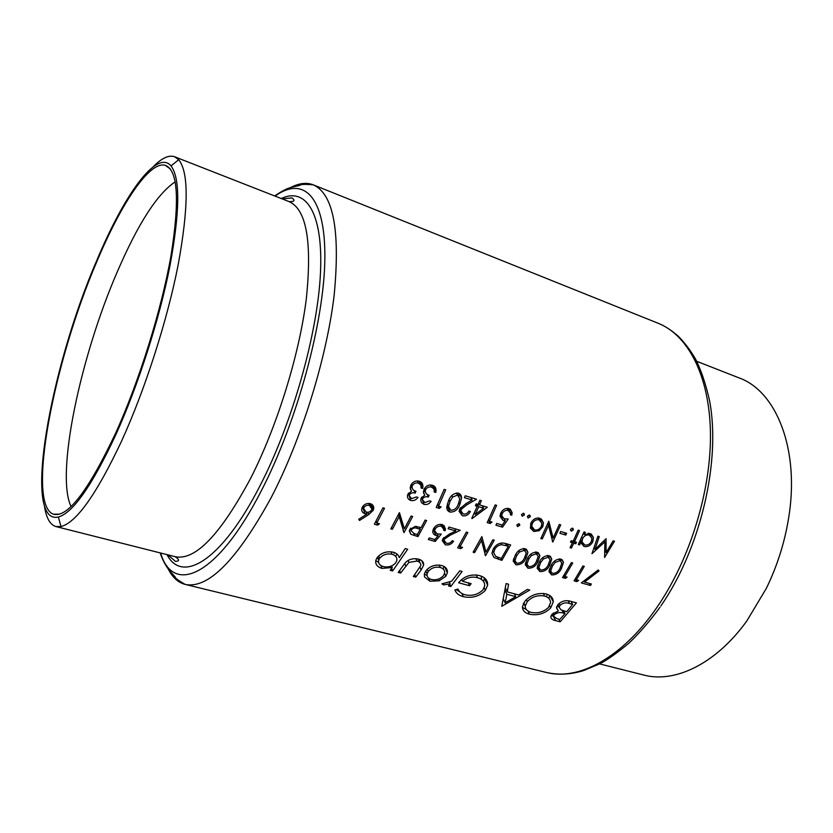 <?xml version="1.0" encoding="UTF-8"?>
<svg xmlns="http://www.w3.org/2000/svg" width="833" height="833" viewBox="0 0 833 833"><rect width="100%" height="100%" fill="white"/><g stroke="black" fill="none" stroke-linecap="round" stroke-linejoin="round"><path stroke-width="1.25" d="M153.324 166.673C161.717 158.051 168.818 154.751 174.628 156.76L178.699 159.707C188.81 172.202 188.643 207.209 178.189 264.717C167.266 320.486 145.077 389.573 121.524 441.209C96.586 494.136 76.417 522.593 61.017 526.55L55.998 526.581C50.095 524.842 46.242 518.022 44.441 506.131M96.378 261.395C123.763 195.516 156.604 148.774 171.004 165.892C180.365 178.127 179.97 211.686 169.817 266.56C159.249 319.757 138.153 385.481 115.797 434.816C92.14 485.431 72.992 512.836 58.362 517.043C21.856 525.342 50.167 368.332 96.378 261.395M115.61 433.191C88.246 491.064 67.504 518.064 53.374 514.2C25.99 504.1 53.947 361.501 96.493 262.426C120.858 204.054 149.409 160.654 165.288 165.309C177.918 170.026 179.824 200.159 170.994 255.721C161.477 309.824 139.371 380.775 115.61 433.191M71.065 506.506C55.374 474.258 80.509 356.399 117.255 271.891C137.997 223.754 157.312 193.745 175.201 181.854M696.721 361.303L738.975 377.859C776.471 391.083 800.346 450.132 788.382 519.542C784.342 543.595 776.96 566.596 766.256 588.514L746.837 620.939C715.818 664.068 674.72 683.414 643.659 675.022L599.656 663.901M429.953 581.247L439.168 580.82L445.822 576.259L447.342 572.885C447.738 569.262 445.822 566.794 441.584 565.482C435.159 564.305 429.911 566.086 425.83 570.834L424.33 573.989L424.497 576.894L429.953 581.247L428.714 578.206M392.624 570.949L407.67 549.249L405.213 548.562L399.267 557.683C398.57 555.007 396.57 553.174 393.27 552.196C386.543 550.988 381.15 552.831 377.089 557.714L375.881 560.161C375.1 564.149 377.12 566.888 381.941 568.398L392.26 567.544L390.188 570.293L392.624 570.949L391.656 568.356M450.788 586.526L462.107 571.469L459.774 570.824L451.715 581.142L441.969 583.871L443.614 584.912L450.153 583.787L448.466 585.901L450.788 586.526L449.81 584.225M501.768 606.309L529.778 590.066L527.362 589.4L518.584 594.96L507.287 591.899L508.567 584.235L506.12 583.558L501.768 606.309M560.203 621.824L576.426 602.894L569.97 601.114C565.357 599.999 561.307 601.207 557.829 604.748L556.486 607.934L558.339 610.943L552.092 614.15L550.8 616.826C551.03 618.794 552.623 620.044 555.569 620.585L560.203 621.824L558.849 619.211M529.496 614.233C537.847 615.774 544.917 613.65 550.728 607.861L553.268 601.842C553.164 597.959 550.8 595.324 546.198 593.939C537.879 592.513 530.84 594.887 525.061 601.041L522.458 606.559C522.301 610.318 524.655 612.88 529.496 614.233L527.903 610.974M454.87 589.931C456.005 593.158 458.806 595.408 463.273 596.667C472.092 598.5 479.454 596.386 485.358 590.326L487.659 585.151L487.503 582.6C486.555 579.081 483.827 576.728 479.308 575.53C470.822 573.885 463.919 576.301 458.608 582.777L469.52 585.724L471.124 583.652L462.534 581.319C466.969 577.519 471.967 576.311 477.538 577.685C482.432 579.112 484.827 581.84 484.712 585.88L483.015 589.785C478.173 594.585 472.165 596.251 465.001 594.793C461.378 593.679 459.045 591.763 458.015 589.066L454.87 589.931M415.729 577.134L421.113 570.011L423.612 565.18C423.862 562.088 422.081 560.057 418.281 559.078C411.741 557.891 406.858 559.901 403.62 565.107L398.184 572.427L400.6 573.083L408.899 562.421L416.916 561.067C419.676 561.786 420.977 563.285 420.842 565.534L413.335 576.488L415.729 577.134L414.751 574.666M377.578 525.123L379.494 523.79L376.808 523.03L384.502 508.286L382.93 507.838L374.35 524.207L377.578 525.123L376.058 521.094M614.494 541.242L613.161 540.836L606.091 552.643L606.07 538.68L595.043 549.311L599.26 536.608L597.917 536.192L591.971 553.695L604.852 541.835L604.612 557.454L614.494 541.242M428.329 539.513L435.19 541.46L441.282 534.14L437.158 533.901L434.545 530.673L435.034 529.205C436.596 526.758 438.731 525.79 441.459 526.3L443.791 529.382L443.604 530.288L445.103 530.725L445.499 529.049L442.417 524.634C438.658 523.874 435.701 525.227 433.556 528.705L432.796 530.996C432.66 533.255 433.733 534.734 435.992 535.442L438.127 535.702L434.92 539.555L429.234 537.931L428.329 539.513M460.691 548.697L462.554 547.406L460.045 546.687L467.854 532.516L466.376 532.089L457.661 547.833L460.691 548.697L459.139 545.282M571.407 548.083L573.802 543.178L575.749 543.762L576.478 542.252L574.531 541.669L579.549 530.6L578.185 530.184L573.166 541.263L571.209 540.669L570.49 542.189L572.438 542.772L570.043 547.677L571.407 548.083L570.563 546.615M565.794 535.057L566.607 533.287L560.692 531.496L559.891 533.276L565.794 535.057L564.41 532.62M533.807 531.475L539.138 530.704L542.772 526.685L543.449 522.864L539.774 518.22C535.963 517.522 533.005 519.146 530.902 523.103L530.413 528.101L533.807 531.475L530.788 525.873L531.662 526.081M517.616 526.643L519.771 524.832L518.959 523.759L516.97 524.811L517.616 526.643L516.845 525.165M590.462 585.495L591.388 584.027L584.537 582.08L599.021 570.938L598.24 569.949L581.34 582.902L590.462 585.495L589.295 583.433M565.315 578.362L567.127 577.134L564.805 576.478L572.74 562.993L571.386 562.598L562.525 577.571L565.315 578.362L563.785 575.551M549.665 565.243L551.758 558.995L549.103 555.663C544.626 555.59 541.325 557.777 539.211 562.244L537.15 568.158L539.826 571.573C544.324 571.709 547.604 569.595 549.665 565.243L548.874 563.785M525.873 558.412L527.955 552.31L525.207 548.718C520.656 548.624 517.324 550.842 515.221 555.361L513.19 561.109L515.96 564.805C520.531 564.951 523.832 562.816 525.873 558.412L525.092 556.881M494.281 540.19L492.834 539.774L485.993 552.081L481.859 536.587L473.123 552.217L474.571 552.633L481.484 540.43L485.524 555.736L494.281 540.19M495.927 525.207L502.528 527.164L508.213 519.001L504.267 518.844L501.695 515.814L502.132 513.763C503.538 511.077 505.558 509.973 508.203 510.442L510.504 513.284L510.348 514.742L511.785 515.179L512.128 512.659L509.078 508.609C505.433 507.891 502.643 509.442 500.716 513.263L500.019 516.398L503.184 520.552L505.235 520.781L502.237 525.071L496.76 523.447L495.927 525.207M471.999 518.605L487.315 507.255L479.548 504.902L481.349 500.685L479.87 500.237L478.069 504.454L476.174 503.882L475.372 505.746L477.267 506.318L471.822 518.251M459.826 504.454L461.544 498.217C461.617 495.708 460.555 494.021 458.369 493.157C453.548 493.146 450.247 495.781 448.456 501.029L446.8 506.766C446.592 509.411 447.654 511.181 449.997 512.087C454.818 512.139 458.098 509.598 459.826 504.454L458.931 502.559M429.609 500.883L424.799 502.559L422.404 499.592L422.633 498.738C424.184 496.822 426.079 496.281 428.329 497.093L429.141 495.239C426.777 494.719 425.486 493.292 425.267 490.97L425.569 489.773C427.027 487.326 429.037 486.462 431.577 487.159L434.003 489.033L434.253 491.991L435.774 492.459L436.055 490.606C436.128 487.867 434.909 486.076 432.4 485.243C428.745 484.442 425.934 485.847 423.966 489.471L423.581 493.042L424.747 495.156L421.102 498.269L420.675 500.206L421.488 502.674L423.976 504.371C426.85 504.975 429.234 503.955 431.13 501.331L429.609 500.883M416.448 496.947L411.606 498.634L409.18 495.593L409.409 494.792C410.961 492.865 412.876 492.324 415.146 493.146L415.969 491.272C413.532 490.741 412.22 489.273 412.043 486.899L412.335 485.774C413.803 483.317 415.823 482.442 418.385 483.15L420.842 485.035L421.102 488.023L422.643 488.482L422.914 486.805C423.039 483.963 421.81 482.099 419.207 481.224C415.521 480.412 412.689 481.828 410.711 485.462L410.336 489.054L411.533 491.189L407.858 494.313L407.472 495.687C407.389 498.113 408.493 499.706 410.784 500.466C413.689 501.07 416.084 500.05 417.989 497.416L416.448 496.947M439.335 508.411L441.157 506.901L438.564 506.131L445.697 489.835L444.176 489.367L436.211 507.484L439.335 508.411L437.575 504.517M468.906 511.066C467.563 513.482 465.668 514.45 463.21 513.971L460.888 510.806L461.253 509.338L466.844 504.808L476.497 499.217L465.241 495.781L464.45 497.676L472.165 500.019L465.928 503.632L459.691 509.036L459.118 511.306L462.294 515.731C465.803 516.377 468.5 514.971 470.395 511.514L468.906 511.066M490.2 523.509L491.991 522.031L489.502 521.281L496.624 505.339L495.166 504.902L487.201 522.614L490.2 523.509L488.45 519.979M522.301 516.293L524.415 514.388L523.582 513.295L521.614 514.398L522.301 516.293L521.5 514.794M510.65 544.949L505.725 543.522C500.571 542.127 496.447 543.907 493.344 548.853L491.97 553.174L493.938 557.496L501.872 560.37L510.65 544.949M537.826 561.848L539.909 555.663L537.212 552.206C532.693 552.123 529.382 554.33 527.279 558.818L525.227 564.649L527.945 568.21C532.485 568.345 535.775 566.221 537.826 561.848L537.035 560.349M561.39 568.606L563.493 562.285L560.89 559.089C556.444 559.016 553.154 561.203 551.04 565.638L548.957 571.646L551.592 574.905C556.048 575.03 559.318 572.937 561.39 568.606L560.609 567.179M576.842 581.632L578.654 580.403L576.353 579.758L584.297 566.357L582.954 565.961L574.083 580.851L576.842 581.632L575.322 578.883M528.195 518.074L530.298 516.168L529.476 515.086L527.518 516.189L528.195 518.074L527.393 516.595M560.713 524.863L559.328 524.446L553.133 538.056L548.791 521.229L540.846 538.535L542.241 538.951L548.541 525.436L552.768 542.064L560.713 524.863M571.24 531.142L573.156 530.059L573.291 529.142L572.521 528.205L570.605 529.288L571.24 531.142L570.459 529.788M578.279 544.511L579.633 544.917L580.726 542.647L583.995 546.469C587.692 547.156 590.618 545.615 592.763 541.846L593.429 537.629L589.983 533.526L584.412 534.588L585.38 532.381L584.027 531.964L578.279 544.511M452.152 540.763C450.684 542.897 448.727 543.72 446.29 543.241L444.062 540.305L444.478 539.076L450.289 535.14L460.253 530.309L448.997 527.039L448.123 528.716L455.849 530.954L449.404 534.068L442.917 538.774L442.271 540.679L445.301 544.782C448.789 545.448 451.559 544.241 453.631 541.179L452.152 540.763M417.968 536.577L426.621 520.531L425.101 520.094L421.154 527.643L415.469 526.321L409.878 529.403L409.284 530.996L410.919 534.307L417.968 536.577L417.094 534.484M359.492 520.469L368.696 514.617L373.153 510.379L373.663 508.932C374.038 506.339 372.945 504.59 370.383 503.684C366.895 502.976 364.188 504.173 362.272 507.276L361.772 508.63C361.407 511.15 362.48 512.836 364.989 513.69L366.895 514.055L358.742 519.261L359.492 520.469L359.002 519.094M412.658 516.47L411.117 516.023L404.369 528.82L399.434 512.628L390.823 528.882L392.364 529.319L399.174 516.637L404.026 532.631L412.658 516.47M553.518 616.243L551.175 615.472M556.527 607.455L558.339 610.943M553.081 601.478L553.133 600.385M559.786 619.46L556.892 618.69L553.518 616.201L554.278 614.692C557.215 612.463 560.338 611.974 563.629 613.234L565.066 613.619L559.786 619.46M553.383 612.973L554.278 614.692M562.098 610.318L563.629 613.234M558.901 606.788L556.767 606.528M563.587 610.818L565.066 613.619M566.732 611.693L561.036 609.871L559.172 607.309L559.984 605.331C563.004 602.811 566.221 602.217 569.626 603.561L572.677 604.394L566.732 611.693M559.026 603.509L559.984 605.331M568.127 600.749L569.626 603.561M571.074 601.416L572.677 604.394M408.649 494.333L410.784 500.466M410.211 488.096L411.533 491.189M421.092 482.172L420.675 484.025L422.643 488.482M419.166 481.235L420.842 485.035M417.406 480.933L418.385 483.15M411.554 483.983L412.335 485.774M411.013 484.837L412.252 485.587M413.949 490.377L415.146 493.146M412.054 487.628L410.211 487.492M408.649 493.021L409.409 494.792M421.821 498.259L423.976 504.371M423.456 492.23L424.747 495.156M422.029 484.816L422.539 484.088M434.18 486.118L433.754 488.003L435.774 492.459M432.265 485.202L434.003 489.033M430.578 484.952L431.577 487.159M424.788 488.023L425.569 489.773M424.247 488.877L425.496 489.606M427.09 494.313L428.329 497.093M425.278 491.605L423.456 491.449M421.873 496.999L422.633 498.738M437.71 504.236L438.564 506.131M459.566 493.719L459.045 496.114M448.373 506.068L447.123 505.839L449.997 512.087M458.327 504.007C457.036 508.068 454.516 510.16 450.778 510.275L448.55 506.454L449.966 501.497L452.59 497.114L457.525 495.041L459.826 498.811L458.327 504.007M449.102 499.654L449.966 501.497M451.84 495.52L452.59 497.114M456.526 492.959L457.525 495.041M458.16 495.323L457.619 492.99M460.368 509.713L459.493 509.536M459.441 509.681L462.294 515.731M470.937 497.52L472.165 500.019M466.199 503.476L466.844 504.808M460.482 507.703L461.253 509.338M476.122 503.996L477.267 506.318M478.652 503.101L479.548 504.902M478.746 506.756L483.629 508.234L475.268 514.471L478.746 506.756L477.528 504.288M482.401 505.766L483.629 508.234M474.404 512.701L475.268 514.471M488.648 519.573L489.502 521.281M501.331 524.8L502.528 527.164M504.225 518.824L505.235 520.781M501.456 515.356L500.414 515.148L503.184 520.552M509.983 508.994L509.14 510.681M510.285 512.326L511.785 515.179M509.327 511.035L508.213 508.411M507.099 508.349L508.203 510.442M501.299 512.139L502.132 513.763M523.218 513.243L524.269 515.2M484.952 554.539L485.524 555.736M480.693 538.774L481.484 540.43M473.821 551.03L474.571 552.633M480.818 538.555L481.037 539.503M482.64 545.063L485.993 552.081M500.852 558.287L501.872 560.37M491.97 553.404L493.938 557.496M508.349 546.177L501.362 558.433L495.614 556.309L493.719 552.664L494.781 549.27C496.301 546.542 498.623 545.032 501.747 544.73L508.349 546.177L507.224 543.959M494.042 547.75L494.781 549.27M500.914 543.054L501.747 544.73M513.367 559.651L515.96 564.805M524.467 558.016C522.926 561.504 520.386 563.254 516.835 563.285L514.909 560.651L516.637 555.767L519.428 552.05L524.28 550.321L526.269 552.997L524.467 558.016M515.877 554.278L516.637 555.767M518.751 550.728L519.428 552.05M523.353 548.53L524.28 550.321M525.384 563.202L527.945 568.21M536.431 561.452C534.88 564.92 532.349 566.659 528.83 566.69L526.935 564.17L528.674 559.224L531.464 555.528L536.285 553.81L538.233 556.382L536.431 561.452M527.914 557.756L528.674 559.224M530.788 554.226L531.464 555.528M535.348 552.029L536.285 553.81M537.285 566.711L539.826 571.573M548.281 564.857C546.729 568.293 544.199 570.032 540.7 570.064L538.847 567.648L540.596 562.65L543.387 558.964L548.176 557.256L550.092 559.745L548.281 564.857M539.836 561.213L540.596 562.65M542.7 557.683L543.387 558.964M547.229 555.496L548.176 557.256M549.072 570.188L551.592 574.905M560.026 568.221C558.454 571.646 555.944 573.375 552.477 573.406L550.644 571.084L552.404 566.034L555.195 562.379L559.953 560.671L561.838 563.077L560.026 568.221M551.644 564.628L552.404 566.034M554.507 561.119L555.195 562.379M558.995 558.922L559.953 560.671M564.066 575.103L564.805 576.478M575.613 578.414L576.353 579.758M549.645 605.747L550.728 607.861M526.414 609.631L522.437 607.351M549.561 595.356L548.968 598.479M531.09 612.39C527.164 611.235 525.217 609.11 525.238 606.028L527.268 601.645C532.027 596.657 537.837 594.804 544.688 596.084C548.499 597.23 550.467 599.396 550.571 602.592L548.562 607.288C543.793 611.995 537.962 613.692 531.09 612.39M526.3 599.687L527.268 601.645M523.322 603.654L525.248 605.903M543.303 593.408L544.688 596.084M546.958 595.605L546.729 594.096M505.412 587.973L507.287 591.899M505.131 602.8L506.86 594.273L515.752 596.678L505.131 602.8L503.361 599.052M504.996 590.389L506.86 594.273M514.357 593.814L515.752 596.678M461.888 593.481L463.273 596.667M459.754 591.794L456.015 589.618M481.526 578.966L481.182 576.144M476.289 574.947L477.538 577.685M461.732 579.518L462.534 581.319M468.25 582.871L469.52 585.724M486.087 579.56L487.503 582.6M484.379 577.873L483.609 581.538M484.202 587.806L485.358 590.326M449.622 582.548L450.153 583.787M442.979 583.402L443.614 584.912M583.933 581.018L584.537 582.08M396.987 554.06L395.665 556.34M391.656 565.93L392.26 567.544M380.9 565.545L381.941 568.398M378.578 562.348L375.766 560.609M383.336 566.575C379.609 565.43 378.057 563.306 378.692 560.213L379.577 558.36C382.722 554.695 386.866 553.32 391.999 554.226C395.613 555.361 397.226 557.454 396.831 560.494L395.79 562.692C392.666 566.325 388.522 567.617 383.336 566.575M378.671 555.882L379.577 558.36M377.016 557.829L378.88 559.651M391.062 551.779L391.999 554.226M394.092 553.351L394.186 552.487M420.04 567.367L421.113 570.011M415.938 558.62L416.916 561.067M408.118 560.442L408.899 562.421M399.632 570.532L400.6 573.083M420.092 559.703L419.249 561.598M438.45 579.091L439.168 580.82M427.079 575.488L424.32 574.072M423.081 563.899L423.549 563.181M444.104 566.492L443.166 568.96M444.572 573.323L445.822 576.259M431.369 579.476C428.152 578.456 426.725 576.592 427.09 573.885L428.235 571.469C431.317 567.887 435.315 566.544 440.24 567.45C443.458 568.439 444.916 570.303 444.624 573.042L443.479 575.613C440.355 579.102 436.325 580.382 431.369 579.476M427.298 569.189L428.235 571.469M425.486 571.355L427.381 572.958M439.21 565.045L440.24 567.45M518.615 523.707L519.615 525.602M529.09 515.033L530.152 516.991M538.441 529.413L539.138 530.704M541.169 518.855L540.784 520.844M541.804 524.936L542.772 526.685M534.536 529.944L531.766 526.279L532.318 523.52C533.911 520.531 536.171 519.303 539.086 519.834L541.887 523.291L541.367 526.248C539.753 529.215 537.483 530.444 534.536 529.944M531.496 521.989L532.318 523.52M538.056 517.949L539.086 519.834M540.315 520.438L539.388 518.126M552.3 541.221L552.768 542.064M547.656 523.853L548.541 525.436M541.398 537.4L542.241 538.951M548.093 522.853L548.874 526.779M550.394 533.12L553.133 538.056M572.052 528.153L573.156 530.059M572.604 541.096L573.802 543.178M571.251 540.679L572.438 542.772M573.677 540.18L574.531 541.669M574.551 541.679L575.749 543.762M578.789 543.449L579.633 544.917M583.527 533.099L584.412 534.588M591.034 533.974L590.67 535.879M591.826 540.263L592.763 541.846M581.58 541.075L580.747 540.888L583.995 546.469M580.747 540.888L580.101 540.659M579.862 541.169L580.726 542.647M584.704 544.959L582.017 541.825L582.559 538.701C584.162 535.734 586.39 534.536 589.243 535.078L591.888 538.17L591.42 541.419C589.785 544.313 587.546 545.49 584.704 544.959M581.694 537.212L582.559 538.701M588.171 533.266L589.243 535.078M590.368 535.64L589.254 533.349M459.285 545.032L460.045 546.687M442.781 539.045L445.301 544.782M454.828 528.726L455.849 530.954M449.737 533.911L450.289 535.14M443.802 537.545L444.478 539.076M434.285 539.367L435.19 541.46M437.367 533.953L438.127 535.702M433.295 529.236L435.992 535.442M442.375 524.623L445.103 530.725M440.595 524.342L441.459 526.3M434.305 527.539L435.034 529.205M409.388 530.569L410.919 534.307M417.354 534.557L414.251 533.672L411.096 530.715L411.408 529.84C413.043 527.903 415.011 527.424 417.312 528.403L420.259 529.288L417.354 534.557M410.731 528.195L411.408 529.84M416.5 526.446L417.312 528.403M419.353 527.133L420.259 529.288M604.123 540.627L604.852 541.835M594.106 547.729L595.043 549.311M604.675 550.29L606.091 552.643M366.166 512.087L366.895 514.055M362.48 506.891L364.989 513.69M370.654 503.778L373.153 510.379M366.197 512.097L363.604 508.484L363.906 507.641C365.26 505.631 367.103 504.892 369.435 505.412L371.914 508.984L371.601 509.858C370.31 511.879 368.509 512.628 366.197 512.097M363.24 505.829L363.906 507.641M368.696 503.434L369.435 505.412M376.068 521.062L376.808 523.03M401.787 522.426L401.152 523.541M403.026 530.142L404.026 532.631M398.393 514.69L399.174 516.637M391.625 527.435L392.364 529.319M399.038 513.42L404.369 528.82M55.998 526.581L175.253 556.704C195.255 560.838 220.381 534.703 250.639 478.319C277.056 426.465 299.172 355.222 306.242 299.484C312.25 242.08 306.554 209.468 289.155 201.628C294.372 201.753 295.33 200.514 292.019 197.91L282.179 198.9M281.242 198.535C305.794 186.884 323.36 212.55 320.455 273.151C317.623 333.492 292.414 422.997 260.104 485.608C221.547 561.244 182.031 584.089 167.017 554.622M160.582 552.997C173.149 595.168 217.132 577.248 261.416 490.595C297.173 421.644 324.235 321.465 324.849 258.709C325.62 195.588 303.17 175.732 275.057 196.109M290.644 187.519C298.974 183.156 306.513 182.26 313.281 184.843C333.471 193.902 340.405 230.908 334.085 295.871C326.453 359.054 301.275 439.834 270.985 497.978C236.666 560.411 208.031 589.223 185.113 584.391C178.106 582.559 172.493 577.446 168.256 569.043M660.048 607.174C650.104 620.814 639.702 632.851 628.821 643.263C616.93 653.103 607.34 659.913 600.062 663.693L583.683 670.534C570.824 674.553 558.339 675.188 546.24 672.429C578.477 680.946 622.49 657.851 657.154 607.049C690.265 558.995 711.351 489.814 710.445 432.691C709.466 375.485 687.871 335.064 658.237 323.298L313.281 184.843C305.003 184.072 300.526 184.26 299.859 185.384L291.644 187.227C287.968 188.373 284.98 189.101 274.64 195.942M553.31 616.181L553.643 616.837M553.726 617.003L555.569 620.585M497.593 557.267L498.665 559.464M505.412 543.439L506.526 545.646M404.796 563.566L405.796 566.117M413.782 533.536L414.647 535.64M367.832 512.295L368.696 514.617M160.144 552.893C162.654 560.224 165.871 566.253 169.797 570.959L175.211 576.946C174.607 577.685 177.908 580.164 185.113 584.391L546.24 672.429M289.155 201.628L174.628 156.76M171.004 165.892L178.699 159.707M59.56 514.148L53.374 514.2M660.902 605.924C700.876 548.01 721.107 460.691 709.508 400.371C705.561 383.17 700.803 369.217 695.232 358.513C690.297 350.12 684.684 342.727 678.385 336.334C671.398 330.18 664.682 325.838 658.237 323.298M170.286 168.943L165.288 165.309M58.362 517.043L61.017 526.55M175.253 556.704C179.574 559.641 179.626 561.203 175.419 561.39L167.985 554.872M553.518 616.201L552.341 613.9M559.172 607.309L557.829 604.737M422.914 486.805L421.04 482.588M412.043 486.899L411.096 484.691M409.18 495.593L408.295 493.5M436.055 490.606L434.149 486.41M425.267 490.97L424.299 488.784M422.404 499.592L421.498 497.52M461.544 498.217L459.545 494.042M448.55 506.454L447.363 503.882M460.888 510.806L459.878 508.671M512.128 512.659L510.296 509.182M501.695 515.814L500.571 513.617M524.415 514.388L523.895 513.44M493.719 552.664L492.605 550.384M527.955 552.31L526.352 549.228M514.909 560.651L513.763 558.37M525.071 550.696L523.947 548.52M539.909 555.663L538.347 552.727M526.935 564.17L525.769 561.9M537.066 554.174L535.921 552.008M551.758 558.995L550.238 556.184M538.847 567.648L537.67 565.399M548.947 557.621L547.791 555.465M563.493 562.285L562.015 559.609M550.644 571.084L549.457 568.856M560.724 561.036L559.547 558.901M553.268 601.842L550.072 595.699M525.238 606.028L523.718 602.936M487.659 585.151L484.369 578.081M378.692 560.213L377.557 557.1M419.54 562.317L418.218 559.058M423.612 565.18L421.758 560.661M447.342 572.885L444.78 566.919M427.09 573.885L425.84 570.834M519.771 524.832L519.292 523.915M530.298 516.168L529.788 515.231M543.449 522.864L541.263 518.917M531.766 526.279L530.548 524.009M573.291 529.142L572.823 528.351M593.429 537.629L591.368 534.182M582.017 541.825L580.653 539.482M444.062 540.305L443.198 538.326M445.499 529.049L443.822 525.279M442.698 526.935L441.594 524.446M434.545 530.673L433.629 528.58M411.096 530.715L410.284 528.747M373.663 508.932L371.945 504.434M363.604 508.484L362.813 506.36M370.831 506.12L369.862 503.569"/></g></svg>
